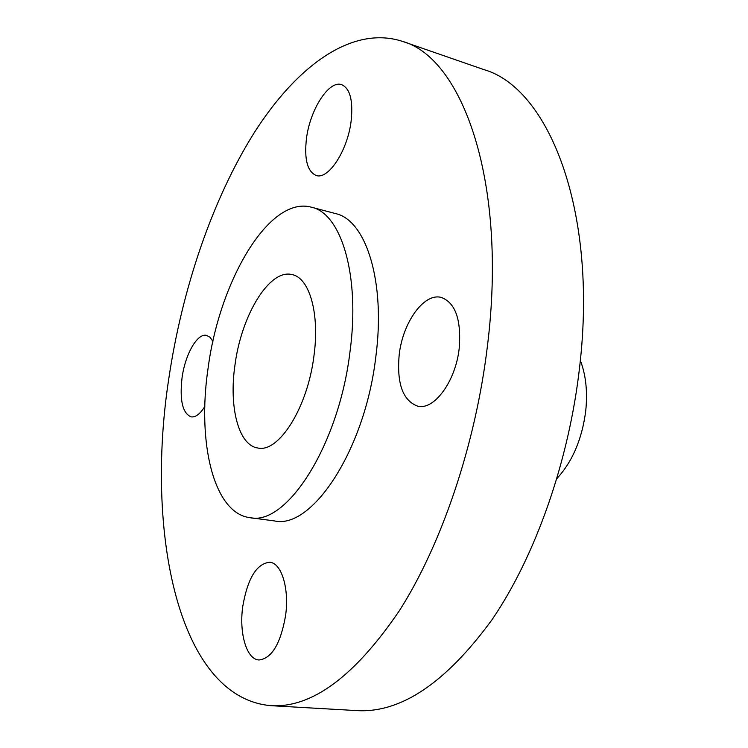 <?xml version="1.0" encoding="UTF-8"?>
<svg xmlns="http://www.w3.org/2000/svg" width="748" height="748" viewBox="0 0 748 748"><rect width="100%" height="100%" fill="white"/><g stroke="black" fill="none" stroke-linecap="round" stroke-linejoin="round"><path stroke-width="1.12" d="M285.586 615.613C289.448 588.405 281.454 562.87 269.729 562.253C256.667 563.59 247.691 578.241 242.801 606.179C238.883 632.799 246.475 659.53 258.986 659.979C271.748 658.539 280.612 643.757 285.586 615.613M212.928 341.406L210.038 337.273L206.513 335.366C197.276 332.991 185.167 354.43 182.054 377.731C179.511 400.236 182.531 413.279 191.105 416.87C195.555 417.459 200.127 413.999 204.821 406.491M351.13 121.036C353.252 100.597 350.101 88.479 341.677 84.683C328.942 79.812 309.915 109.844 306.446 138.67C304.137 159.315 307.381 171.573 316.161 175.462C328.241 180.081 347.624 150.741 351.13 121.036M459.207 348.297C461.413 319.695 455.429 302.734 441.255 297.433C423.957 292.59 402.77 322.472 399.198 354.674C396.627 383.556 402.826 400.732 417.795 406.201C434.158 410.437 455.682 381.312 459.207 348.297M556.951 478.505C572.519 461.535 582.112 438.964 585.749 410.774C587.685 391.653 585.88 374.86 580.326 360.405M270.72 705.663L356.833 710.6C400.75 713.209 445.761 682.98 491.875 619.905C535.325 556.484 569.237 460.712 579.747 365.95C597.942 209.001 548.05 87.638 483.76 69.564L402.256 41.308C351.597 24.993 296.339 66.628 254.217 132.742C212.058 199.884 181.998 289.392 168.721 379.143C145.346 531.061 177.613 697.239 270.72 705.663C311.766 708.188 354.692 676.482 399.488 610.536C441.769 544.207 475.793 443.985 487.518 345.296C507.696 181.717 462.395 57.661 402.256 41.308M249.879 517.663L274.535 520.935C311.794 529.659 364.902 450.333 375.776 357.161C385.931 281.482 365.903 219.819 335.403 213.554L311.355 207.187C269.158 195.537 219.398 281.033 208.084 368.25C197.023 441.965 213.414 513.147 249.879 517.663C286.232 526.321 338.751 445.967 349.989 351.784C360.396 275.301 341.153 213.236 311.355 207.187M313.936 355.973C319.873 313.449 309.42 277.77 292.094 274.61C269.439 268.495 241.295 315.45 234.956 365.127C228.813 406.781 238.388 445.303 257.77 447.987C278.611 453.176 307.615 407.828 313.936 355.973"/></g></svg>
